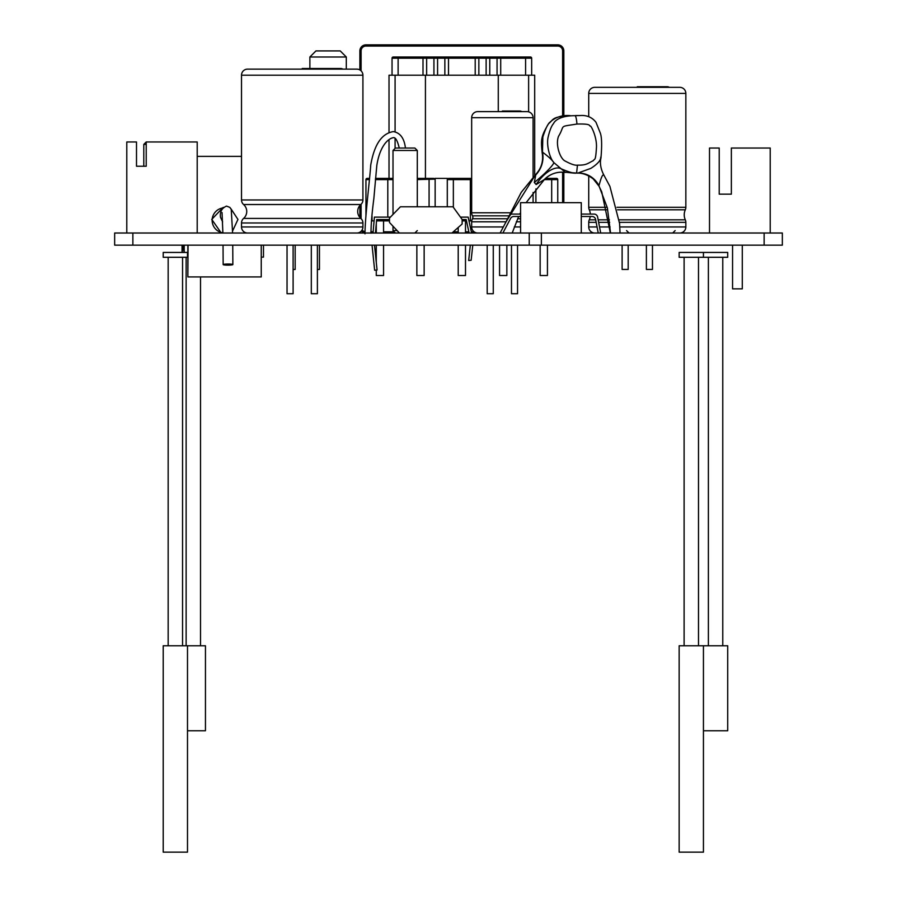 <?xml version="1.0" encoding="UTF-8"?>
<svg xmlns="http://www.w3.org/2000/svg" width="897" height="897" viewBox="0 0 897 897"><rect width="100%" height="100%" fill="white"/><g stroke="black" fill="none" stroke-linecap="round" stroke-linejoin="round"><path stroke-width="1.35" d="M541.373 245.161L529.23 245.161L529.23 233.018L782.341 233.018L782.341 245.161L541.373 245.161L541.373 233.018M132.868 233.018L132.868 245.161L114.659 245.161L114.659 233.018L529.23 233.018M132.868 245.161L529.23 245.161M197.205 233.018L197.205 141.973L146.222 141.973L146.222 166.248L136.501 166.248L143.789 166.248L143.789 144.395L146.222 141.973M126.791 233.018L126.791 141.973L136.501 141.973L136.501 166.248M143.789 144.395L146.222 144.395M709.505 233.018L709.505 148.039L719.215 148.039L719.215 194.167L731.358 194.167L731.358 148.039L770.209 148.039L770.209 233.018M719.215 194.167L731.358 194.167M742.29 245.161L742.29 288.856L732.569 288.856L732.569 245.161M364.888 232.928A6.066 6.066 0 0 1 361.401 230.966M359.876 217.433L359.876 205.514M359.876 69.944L359.876 50.916A6.066 6.066 0 0 1 365.954 44.85L557.755 44.85L365.954 44.85L365.954 46.061L557.755 46.061A4.855 4.855 0 0 1 562.61 50.916L562.61 116.15M563.832 202.666L563.832 172.246L563.832 202.666M563.832 116.016L563.832 50.916L563.832 116.016M389.018 132.565L389.018 75.202L392.045 75.202L392.045 58.204L398.122 58.204L398.122 56.993L423.003 56.993L393.267 56.993L530.441 56.993A1.211 1.211 0 0 1 531.663 58.204L531.663 75.202L534.69 75.202L534.69 175.554M389.018 178.391L389.018 139.618M365.954 215.672L365.954 179.602L365.954 215.672M375.484 178.391L393.009 178.391M545.533 178.391L556.544 178.391A1.211 1.211 0 0 1 557.755 179.602L557.755 202.666M557.755 46.061L557.755 44.85A6.066 6.066 0 0 1 563.832 50.916L562.61 50.916M428.474 56.993L530.441 56.993M531.663 75.202L423.003 75.202L423.003 56.993L425.436 56.993A1.211 1.211 0 0 1 426.647 58.204L444.856 58.204L444.856 75.202L444.856 58.204L478.852 58.204L478.852 75.202L478.852 58.204L497.061 58.204L497.061 75.202L497.061 58.204L531.663 58.204M393.267 56.993A1.211 1.211 0 0 0 392.045 58.204L392.045 75.202L423.003 75.202M426.647 75.202L426.647 58.204A1.211 1.211 0 0 0 425.436 56.993A1.211 1.211 0 0 1 426.647 58.204L398.122 58.204L398.122 75.202M446.067 56.993A1.211 1.211 0 0 0 444.856 58.204A1.211 1.211 0 0 1 446.067 56.993M477.63 56.993A1.211 1.211 0 0 1 478.852 58.204A1.211 1.211 0 0 0 477.63 56.993A1.211 1.211 0 0 1 478.852 58.204M498.272 56.993A1.211 1.211 0 0 0 497.061 58.204A1.211 1.211 0 0 1 498.272 56.993M433.8 178.391L435.023 179.602L435.023 178.391L447.412 178.391L447.412 179.602L448.164 178.492M528.625 75.202L528.625 111.833M417.296 179.602L434.933 179.131M367.165 178.391L369.396 178.391L367.165 178.391A1.211 1.211 0 0 0 365.954 179.602L369.295 179.602M417.296 178.391L433.778 178.391M448.657 178.391L471.665 178.391M471.732 220.875L470.353 220.875L470.353 179.602L471.665 179.602M462.134 220.875L466.474 220.875M468.963 220.875L470.353 220.875M389.489 220.875L387.796 220.875L387.796 219.541M372.02 216.054L372.02 220.875L371.414 220.875M372.02 220.875L374.094 220.875M376.527 220.875L387.796 220.875M435.146 206.792L435.146 178.391M395.084 75.202L395.084 131.769M395.084 138.284L395.084 148.061M447.289 178.391L447.289 206.792M376.269 270.075L376.269 275.502L383.557 275.502L383.557 245.161M416.858 245.161L416.858 275.502L424.146 275.502L424.146 245.161M458.21 245.161L458.21 275.502L465.498 275.502L465.498 245.161M499.562 245.161L499.562 275.502L506.85 275.502L506.85 245.161M540.151 245.161L540.151 275.502L547.439 275.502L547.439 245.161M317.392 245.161L317.392 293.711L311.315 293.711L311.315 245.161M287.04 245.161L287.04 293.711L293.106 293.711L293.106 245.161M247.583 233.018A6.066 6.066 0 0 1 241.517 226.952L362.915 226.952A6.066 6.066 0 0 1 356.849 233.018M362.915 226.952L362.915 222.983A6.066 6.066 0 0 0 360.841 218.42A9.228 9.228 0 0 1 360.841 204.527A6.066 6.066 0 0 0 362.915 199.964L362.915 75.202A6.066 6.066 0 0 0 356.849 69.125L247.583 69.125A6.066 6.066 0 0 0 241.517 75.202L362.915 75.202M241.517 226.952L241.517 222.983L362.915 222.983M241.517 75.202L241.517 199.964A6.066 6.066 0 0 0 243.592 204.527A9.228 9.228 0 0 1 243.592 218.42L360.841 218.42L243.592 218.42A6.066 6.066 0 0 0 241.517 222.983M342.811 69.125A6.671 4.72 90 0 0 340.849 68.52L302.211 68.52L302.211 69.125M309.88 68.52L309.88 56.993L346.298 56.993L346.298 69.125M346.298 56.993L340.232 50.916L315.946 50.916L309.88 56.993M395.442 148.039L414.863 148.039L417.296 150.472L393.009 150.472L395.442 148.039M399.412 233.018L389.489 222.478L389.489 218.061L400.421 206.792L452.985 206.792L462.134 219.44L462.134 224.003L451.976 233.018M472.786 245.161L471.138 260.265L468.671 260.522L470.342 245.161M466.182 219.541L469.12 233.018L466.182 219.541L469.12 233.018L466.182 219.541L462.134 219.541M460.453 217.119L468.144 217.119L471.609 233.018M374.498 245.161L377.065 269.986L374.643 270.232L372.053 245.161M373.029 233.018L374.419 217.119L390.408 217.119M376.65 219.541L375.462 233.018L376.65 219.541L375.462 233.018L376.65 219.541L389.489 219.541M574.035 173.132L565.076 172.202L577.489 173.132C578.397 173.076 585.259 172.729 593.276 178.974L598.994 186.161L601.764 191.936L610.352 233.018M600.732 157.132C600.912 160.271 597.626 164.016 590.865 168.367L578.33 172.897M544.883 178.985L544.266 179.602A24.275 24.23 -36.7 0 1 565.469 172.437L553.931 162.671C549.569 158.096 546.116 144.451 548.258 136.579C549.794 130.099 551.565 125.759 553.55 123.562C554.873 120.344 560.984 115.635 574.943 115.679L579.899 115.556C586.672 114.984 592.031 117.215 595.989 122.284L600.093 132.509C601.786 136.389 602.078 144.888 600.956 158.018C600.777 158.758 598.792 165.53 603.984 175.296L603.804 175.263C602.089 172.964 599.465 184.289 598.938 185.623A24.275 22.963 -89.9 0 0 579.305 173.121L576.603 172.998C574.383 173.738 568.788 172.146 559.84 168.221A24.275 11.583 -53.8 0 0 536.159 184.547L534.32 182.495L535.879 174.31L521.235 192.35L505.37 223.118M534.32 182.495A24.275 3.184 -40.3 0 0 553.931 162.671C552.036 159.913 548.224 156.392 542.472 152.12L542.136 152.647C543.593 160.899 541.508 168.12 535.879 174.31M575.448 115.556L580.18 115.556M570.458 115.679A9.71 1.794 -91.9 0 1 570.47 115.679L570.47 115.679A9.71 1.794 -91.9 0 0 570.47 115.679C552.429 116.588 553.673 119.178 549.244 123.147C547.607 124.347 545.466 128.977 542.831 137.006L542.472 152.12A24.275 22.503 -61.1 0 1 535.318 175.386M551.689 202.666L551.689 179.602L544.277 179.602L536.159 184.547M565.446 172.437C557.396 171.405 550.433 173.704 544.569 179.31L526.113 202.666M576.917 124.044C592.188 123.64 588.578 125.804 590.304 126.096C590.708 124.885 597.267 137.039 596.415 148.151C595.574 161.852 594.655 158.321 593.276 160.664C587.513 163.456 586.616 165.317 577.466 165.149C575.033 165.541 570.907 164.162 565.088 161.012C559.975 158.578 555.265 144.428 558.539 136.31C565.637 124.47 557.867 127.15 576.917 124.044A9.71 1.738 88.1 0 0 574.943 115.679M652.467 245.161L652.467 269.436L646.389 269.436L646.389 245.161M622.114 245.161L622.114 269.436L628.18 269.436L628.18 245.161M619.827 226.952L685.846 226.952A6.066 6.066 0 0 1 679.78 233.018M590.237 216.502A12.143 12.143 0 0 1 589.273 219.821A6.066 6.066 -90 0 0 588.724 222.333L588.724 226.952A6.066 6.066 0 0 0 594.801 233.018M685.846 226.952L685.846 222.333A6.066 6.066 90 0 0 685.308 219.821A12.143 12.143 0 0 1 685.308 209.797A6.066 6.066 90 0 0 685.846 207.285L685.846 93.411A6.066 6.066 0 0 0 679.78 87.334L594.801 87.334A6.066 6.066 0 0 0 588.724 93.411L685.846 93.411M590.327 214.08A12.143 12.143 0 0 0 589.273 209.797L607.628 209.797M588.724 175.89L588.724 207.285A6.066 6.066 -90 0 0 589.273 209.797M588.724 116.677L588.724 93.411M669.297 87.334A6.671 4.72 90 0 0 667.334 86.729L637.285 86.729L637.285 87.334M581.278 233.018L581.278 202.666L520.574 202.666L520.574 233.018M597.626 217.04L600.687 233.018L597.626 217.04A3.644 3.644 0 0 0 594.049 214.08L581.278 214.08M581.278 216.502L592.042 216.502A3.644 3.644 0 0 1 595.619 219.462L598.221 233.018M502.881 233.018L510.572 218.453A3.644 3.644 0 0 1 513.79 216.502L520.574 216.502M512.333 214.08L520.574 214.08L512.333 214.08A3.644 3.644 0 0 0 509.115 216.02L500.134 233.018M592.042 216.502A3.644 3.644 0 0 1 595.619 219.462M510.572 218.453A3.644 3.644 0 0 1 513.79 216.502M319.455 245.161L319.455 269.448L317.392 269.448M293.106 269.448L295.169 269.448L295.169 245.161M517.547 245.161L517.547 293.711L511.481 293.711L511.481 245.161M487.194 245.161L487.194 293.711L493.272 293.711L493.272 245.161M533.087 177.303L533.087 117.686A6.066 6.066 0 0 0 527.021 111.62L477.731 111.62A6.066 6.066 0 0 0 471.665 117.686L471.665 212.791A6.066 6.066 -90 0 0 472.484 215.829A2.915 2.915 0 0 1 472.484 218.756A6.066 6.066 -90 0 0 471.665 221.806L471.665 226.952A6.066 6.066 -90 0 0 477.731 233.018M533.087 202.666L533.087 192.496M521.762 111.62A6.671 4.72 90 0 0 519.8 111.015L502.376 111.015L502.376 111.62M232.592 233.018L231.247 209.472L229.879 207.398L226.526 206.097C221.794 208.115 219.776 211.827 220.483 217.242L222.624 221.873M227.872 265.142A4.855 0.561 -0.2 0 1 223.151 264.593A4.855 0.561 -0.2 0 1 228.13 264.021A4.855 0.561 -0.2 0 1 232.861 264.57A4.855 0.561 -0.2 0 1 227.872 265.142M261.24 245.161L261.24 276.915L187.854 276.915L188.067 245.161M187.854 245.161L187.854 276.915M241.517 156.358L197.205 156.358M222.635 207.992A12.569 12.558 90 0 0 222.882 232.828M263.471 245.161L263.471 257.114L261.24 257.114M183.975 245.161L183.975 252.438M184.221 252.438L184.221 245.161M183.975 250.207L182.865 250.207L183.078 245.161M182.865 245.161L182.865 250.207M182.046 245.161L182.046 252.438M182.304 252.438L182.304 245.161M187.495 645.773L187.495 852.15L163.209 852.15L163.209 645.773L205.458 645.773L205.458 730.752L187.495 730.752M187.495 252.438L187.495 257.293L163.209 257.293L163.209 252.438L187.854 252.438M182.551 645.773L182.551 257.293M168.165 645.773L168.165 257.293M200.513 645.773L200.513 276.915M186.128 645.773L186.128 257.293M703.439 645.773L703.439 852.15L679.152 852.15L679.152 645.773L703.439 645.773L703.439 730.752L727.714 730.752L727.714 645.773L703.439 645.773M703.439 252.438L703.439 257.293L679.152 257.293L679.152 252.438L703.439 252.438L703.439 257.293L727.714 257.293L727.714 252.438L703.439 252.438M698.494 645.773L698.494 257.293M684.108 645.773L684.108 257.293M722.769 645.773L722.769 257.293M708.383 645.773L708.383 257.293M764.132 233.018L764.132 245.161M474.087 231.807L471.34 231.807M468.862 231.807L465.498 231.807M458.21 231.807L453.344 231.807M393.335 231.807L383.557 231.807M376.269 231.807L375.574 231.807M373.13 231.807L370.887 231.807M364.799 231.661A4.855 4.855 0 0 1 362.13 229.946M361.099 70.863L361.099 50.916L359.876 50.916A6.066 6.066 0 0 1 365.954 44.85M361.099 218.644L361.099 204.303M361.099 50.916A4.855 4.855 0 0 1 365.954 46.061M557.755 44.85A6.066 6.066 0 0 1 563.832 50.916M562.61 172.179L562.61 202.666M433.935 56.993L433.935 75.202M437.579 56.993L437.579 75.202M448.5 56.993L448.5 75.202M475.208 56.993L475.208 75.202M486.129 56.993L486.129 75.202M489.773 56.993L489.773 75.202M500.705 56.993L500.705 75.202M525.586 56.993L525.586 75.202M498.272 75.202L498.272 111.62M425.436 75.202L425.436 178.391M551.689 178.391L551.689 179.602L557.755 179.602M375.383 179.602L393.009 179.602M387.796 217.119L387.796 178.391M429.08 206.792L429.08 178.391M453.355 178.391L453.355 179.602L470.353 179.602L470.353 178.391M447.412 179.602L453.355 179.602L453.355 207.308M535.901 188.919L535.901 202.666M241.517 199.964L362.915 199.964M243.592 204.527L360.841 204.527M397.124 230.585L393.009 230.585L395.442 233.018M542.18 152.221A24.275 23.748 -57.2 0 1 535.397 174.96L506.031 221.851M610.554 233.018L607.381 207.925L598.882 185.612A24.275 23.277 -90 0 0 578.991 173.121M576.603 172.998L577.466 165.149M588.724 207.285L607.022 207.285M617.013 207.285L685.846 207.285M617.562 209.797L685.308 209.797M589.273 219.821L595.686 219.821M598.164 219.821L609.399 219.821M619.188 219.821L685.308 219.821M588.724 222.333L596.169 222.333M598.635 222.333L609.691 222.333M619.457 222.333L685.846 222.333M588.724 226.952L597.054 226.952M599.521 226.952L610.095 226.952M471.665 117.686L533.087 117.686M471.665 212.791L509.675 212.791M472.484 215.829L508.307 215.829M472.484 218.756L507.074 218.756M517.636 218.756L520.574 218.756M471.665 221.806L505.863 221.806M516.324 221.806L520.574 221.806M471.665 226.952L503.34 226.952M514.295 226.952L520.574 226.952M376.269 262.294L376.269 245.161M376.269 233.018L376.269 223.858M383.557 233.018L383.557 220.875M458.21 233.018L458.21 227.479M465.498 233.018L465.498 220.875M417.296 230.585L414.863 233.018M393.009 230.585L393.009 226.223M393.009 214.439L393.009 150.472M364.978 233.837C365.157 215.471 369.788 179.826 370.73 165.07C374.632 142.533 382.896 133.305 393.346 131.601C400.219 132.79 404.255 138.273 405.433 148.039M371.01 233.164C370.954 225.136 371.907 213.553 373.87 198.416L376.807 165.485C379.745 146.536 387.739 138.631 393.346 137.667C395.51 137.23 397.483 140.683 399.255 148.039M417.296 206.792L417.296 150.472M570.47 115.679C561.926 114.782 554.694 117.339 548.785 123.326C540.745 136.837 540.902 139.528 542.136 152.647M520.574 212.555L519.812 214.08M518.657 216.502L512.187 233.018M603.984 175.296L609.904 186.363L619.558 223.387L620.062 233.018M626.577 230.585L629.01 233.018M675.138 230.585L672.705 233.018M221.245 233.018L211.748 219.384L223.218 207.364L211.748 219.384L221.245 233.018L211.748 219.384L223.218 207.364M222.041 212.544L222.882 233.018M223.039 245.161L223.151 264.593M232.749 245.161L232.861 264.57M230.921 208.743L237.952 219.429L232.558 231.022L237.952 219.429L230.921 208.743L237.952 219.429L232.558 231.022"/></g></svg>
